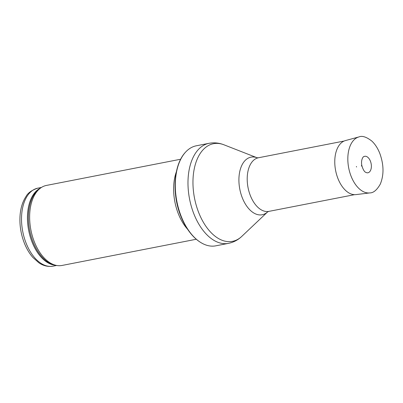 <?xml version="1.0" encoding="UTF-8"?>
<svg xmlns="http://www.w3.org/2000/svg" width="403" height="403" viewBox="0 0 403 403"><rect width="100%" height="100%" fill="white"/><g stroke="black" fill="none" stroke-linecap="round" stroke-linejoin="round"><path stroke-width="0.6" d="M215.832 245.825A50.959 29.736 -101 0 1 203.424 243.966A50.959 29.736 -101 0 1 176.887 201.505A50.959 29.736 -101 0 1 185.516 152.183A50.959 29.736 -101 0 1 196.311 145.795L208.986 143.322A50.959 29.736 -101 0 0 189.561 199.032A50.959 29.736 -101 0 0 228.506 243.352L215.832 245.825M196.296 239.251L62.052 265.451A40.768 23.787 -101 0 1 55.674 265.25A40.768 23.787 -101 0 1 30.9 229.992A40.768 23.787 -101 0 1 40.602 188.01A40.768 23.787 -101 0 1 46.441 185.425L180.68 159.23M187.581 229.231A40.768 23.787 -101 0 1 176.373 171.794M363.662 156.722A8.398 4.901 -101 0 1 371.118 163.603A8.398 4.901 -101 0 1 366.795 172.781C366.523 172.242 364.176 173.527 361.849 165.588C360.564 159.215 363.748 156.178 363.662 156.722M356.423 166.449L356.539 167.018A18.14 10.584 -101 0 1 356.423 166.449M223.947 144.798L257.134 157.78A29.343 17.122 -101 0 0 239.815 189.229A29.343 17.122 -101 0 0 267.683 211.857L241.815 236.359A49.74 29.026 -101 0 1 194.498 198.069A49.74 29.026 -101 0 1 223.947 144.798C219.071 142.879 214.084 142.385 208.986 143.322M267.673 211.867L268.922 211.374A27.313 15.939 -101 0 1 248.047 187.622A27.313 15.939 -101 0 1 258.459 157.759L257.114 157.775M37.902 188.13C31.751 190.14 27.752 192.997 25.893 196.699C22.739 201.52 20.825 207.434 20.15 214.441C19.304 224.285 20.749 233.962 24.492 243.462C26.714 248.948 29.525 253.633 32.93 257.512L38.844 262.771C41.821 264.852 46.778 267.214 53.131 266.151A39.746 23.193 -101 0 1 22.749 231.584A39.746 23.193 -101 0 1 37.902 188.13L41.444 187.44M55.569 265.224A39.746 23.193 -101 0 1 28.678 230.425A39.746 23.193 -101 0 1 40.517 188.075M55.674 265.25L53.957 264.826A39.993 23.339 -101 0 1 29.646 230.239A39.993 23.339 -101 0 1 39.167 189.052L40.602 188.01M369.833 192.906L356.02 194.599A27.55 16.075 -101 0 1 335.628 170.555A27.55 16.075 -101 0 1 335.613 170.494A27.55 16.075 -101 0 1 345.477 140.561L358.912 136.934C362.136 135.519 366.453 136.904 371.858 141.095C375.133 144.188 377.782 148.299 379.807 153.417C383.883 164.701 384.044 174.932 380.296 184.111C376.921 190.03 373.435 192.961 369.833 192.906A28.537 16.654 -101 0 1 348.701 167.94A28.537 16.654 -101 0 1 358.912 136.934M361.471 165.472L361.607 166.117A9.994 5.833 -101 0 1 361.471 165.472M241.815 236.359C238.017 239.971 233.584 242.304 228.506 243.352M268.922 211.374L354.514 194.674M258.459 157.759L344.051 141.055M203.424 243.966C199.45 242.047 195.737 239.165 192.286 235.327C187.798 230.294 184.07 224.149 181.108 216.885C171.698 194.372 173.325 164.983 185.516 152.183M53.131 266.151L56.672 265.461"/></g></svg>
